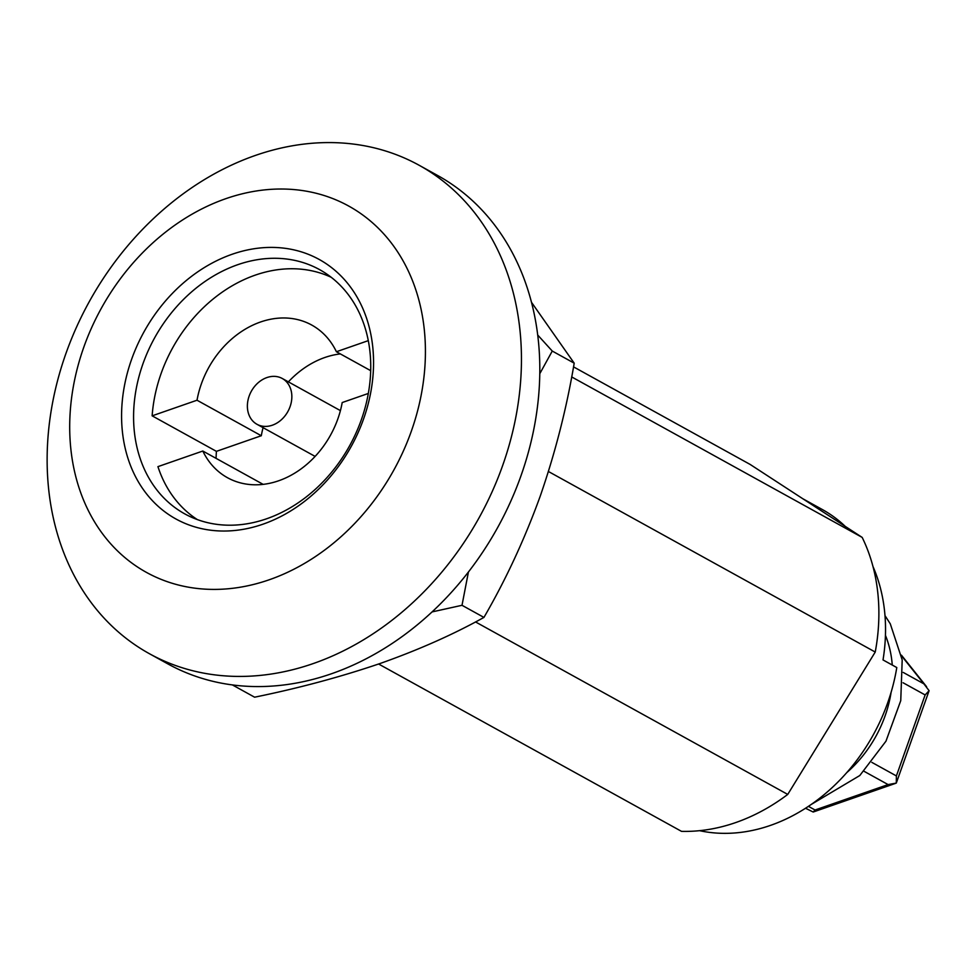 <?xml version="1.0" encoding="UTF-8"?>
<svg xmlns="http://www.w3.org/2000/svg" width="978" height="978" viewBox="0 0 978 978"><rect width="100%" height="100%" fill="white"/><g stroke="black" fill="none" stroke-linecap="round" stroke-linejoin="round"><path stroke-width="1.47" d="M872.963 566.458A172.617 137.898 -61.1 0 1 883.024 659.93L896.789 667.546A172.617 137.898 118.9 0 1 699.551 830.677M419.207 165.306L437.569 175.453A278.987 222.862 118.9 0 1 497.729 527.411A278.987 222.862 118.9 0 1 167.751 663.842L149.389 653.695A278.987 222.862 118.9 0 1 48.9 491.384A278.987 222.862 118.9 0 1 161.541 211.224A278.987 222.862 118.9 0 1 419.207 165.306A278.987 222.862 118.9 0 1 479.367 517.264A278.987 222.862 118.9 0 1 149.389 653.695M571.678 376.921L862.18 537.411L750.15 464.44L573.536 366.872M862.18 537.411A191.798 153.216 118.9 0 1 875.237 652.045L787.742 794.417A191.798 153.216 118.9 0 1 681.519 831.361L378.608 664.013M475.528 621.935L787.742 794.417M845.249 526.384A172.617 137.898 -61.1 0 0 822.266 509.489L802.804 498.743M548.438 471.506L875.237 652.045M134.463 432.692A139.487 111.431 118.9 0 1 190.783 292.605A139.487 111.431 118.9 0 1 319.623 269.647A139.487 111.431 118.9 0 1 349.696 445.626A139.487 111.431 118.9 0 1 184.708 513.841A139.487 111.431 118.9 0 1 134.463 432.692M122.519 432.716A148.216 118.387 118.9 0 1 296.786 250.576A148.216 118.387 118.9 0 1 323.425 484.342A148.216 118.387 118.9 0 1 122.519 432.716M71.027 450.626A209.243 167.14 118.9 0 1 317.055 193.497A209.243 167.14 118.9 0 1 354.647 523.511A209.243 167.14 118.9 0 1 71.027 450.626M197.36 519.599A138.619 110.734 118.9 0 1 157.935 466.64L202.813 451.029A87.189 69.646 -61.1 0 0 227.446 477.692A87.189 69.646 -61.1 0 0 342.202 402.545L368.339 393.449M368.303 340.637L336.408 351.738A87.189 69.646 -61.1 0 0 311.774 325.075A87.189 69.646 -61.1 0 0 197.018 400.222L152.14 415.833A138.619 110.734 118.9 0 1 331.212 277.287M370.699 370.674L336.408 351.738M263.143 484.367L202.813 451.029M266.896 377.569A26.149 20.893 -61.1 0 0 248.021 400.088A26.149 20.893 -61.1 0 0 256.957 424.281A26.149 20.893 -61.1 0 0 287.899 411.493A26.149 20.893 -61.1 0 0 282.263 378.486A26.149 20.893 -61.1 0 0 266.896 377.569M340.356 353.914A87.189 69.646 -61.1 0 0 288.376 381.872M263.082 427.655A87.189 69.646 -61.1 0 0 261.297 435.736L197.018 400.222M261.297 435.736L216.419 451.347A138.619 110.734 -61.1 0 0 216.077 458.364M152.14 415.833L216.419 451.347M808.427 806.337L815.053 810.004L813.195 812.021L805.505 808.244M903.195 672.412L923.868 683.83L929.1 690.688L925.139 694.942L896.398 775.933L896.3 783.085L888.11 784.588L815.053 810.004M929.1 690.688L896.3 783.085M468.425 572.008L462.007 605.296L483.939 617.411C453.437 634.416 418.902 649.759 380.344 663.414C340.699 676.923 298.779 688.182 254.598 697.192L232.666 685.077M483.939 617.411C505.76 579.832 524.501 539.489 540.137 496.408C555.223 452.9 566.58 408.486 574.196 363.168L552.264 351.053L539.807 373.669M537.741 335.063L552.264 351.053M574.196 363.168L531.531 302.361M462.007 605.296L432.056 611.922M903.036 682.742L925.139 694.942M871.838 762.363L896.398 775.933M864.026 771.287L888.11 784.588M885.445 635.345A110.722 88.448 118.9 0 1 892.266 665.04M891.117 692.253A110.722 88.448 118.9 0 1 846.679 772.693M901.569 655.859L923.868 683.83M256.957 424.281L315.112 456.408M282.263 378.486L340.405 410.613M813.195 812.021L895.457 783.402M811.043 804.564L859.796 775.53L885.958 741.19L900.75 700.651L902.193 659.918L890.286 623.83L884.992 615.614M926.569 686.69L901.447 655.174"/></g></svg>
